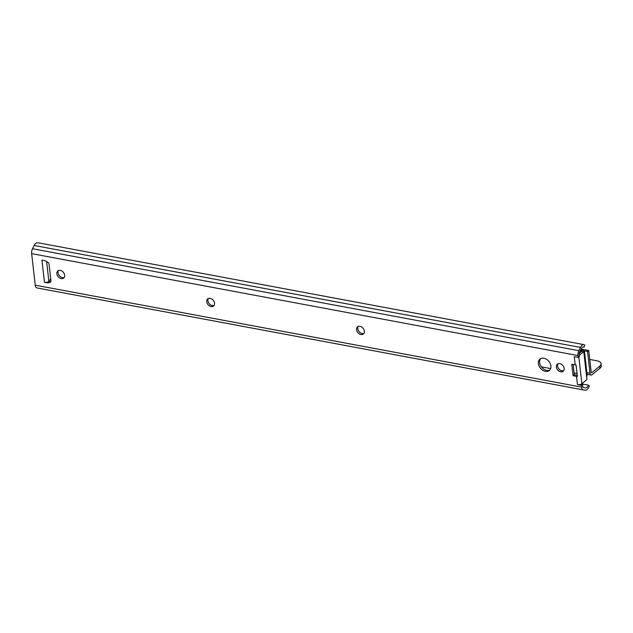 <?xml version="1.0" encoding="UTF-8"?>
<svg xmlns="http://www.w3.org/2000/svg" width="633" height="633" viewBox="0 0 633 633"><rect width="100%" height="100%" fill="white"/><g stroke="black" fill="none" stroke-linecap="round" stroke-linejoin="round"><path stroke-width="0.95" d="M583.215 389.873L36.983 287.944A4.977 2.532 -79.4 0 1 36.936 287.936A4.977 2.532 -79.4 0 1 35.242 285.174L31.65 253.635A4.977 2.532 -79.4 0 1 32.512 248.729L34.127 245.477A6.552 3.331 -79.4 0 1 36.334 242.906L38.281 242.811L583.942 344.637A6.552 3.331 -79.4 0 1 584.797 345.048L584.069 347.169A4.241 2.16 -79.4 0 0 583.515 346.9A4.241 2.16 -79.4 0 0 581.252 348.712L579.456 352.359A1.844 0.942 -79.4 0 0 579.132 354.171L579.385 356.411L578.182 357.4L577.976 355.588A4.977 2.532 100.6 0 1 578.839 350.682L580.445 347.422A6.552 3.331 -79.4 0 1 583.942 344.637M589.347 385.908A6.552 3.331 -79.4 0 1 585.319 390.189L583.31 389.896A4.977 2.532 100.6 0 1 583.262 389.888A4.977 2.532 100.6 0 1 581.569 387.119L581.363 385.307L582.566 384.326L582.827 386.557A1.844 0.942 -79.4 0 0 583.452 387.586A1.844 0.942 -79.4 0 1 583.452 387.586L585.723 387.918A4.241 2.16 -79.4 0 0 588.326 385.149L589.347 385.908M581.363 385.307L577.462 384.579L576.528 376.374L573.094 375.733L571.781 364.236L575.215 364.877A3.228 1.432 -6.5 0 0 576.07 364.964L577.375 376.461A3.228 1.432 -6.5 0 1 576.528 376.374M582.566 384.326L581.284 384.081A3.228 1.432 173.5 0 1 577.462 384.579M575.215 364.877L574.281 356.672L578.182 357.4M559.794 363.611A4.613 3.402 -129.3 0 0 557.341 364.141A4.613 3.402 -129.3 0 0 556.771 368.469A4.613 3.402 -129.3 0 0 560.727 371.816A4.613 3.402 -129.3 0 0 563.18 371.286A4.613 3.402 -129.3 0 0 563.75 366.95A4.613 3.402 -129.3 0 0 559.794 363.611M359.995 326.327A4.613 3.402 -129.3 0 0 357.542 326.857A4.613 3.402 -129.3 0 0 356.972 331.186A4.613 3.402 -129.3 0 0 360.929 334.533A4.613 3.402 -129.3 0 0 363.382 334.002A4.613 3.402 -129.3 0 0 363.951 329.666A4.613 3.402 -129.3 0 0 359.995 326.327M210.148 298.357A4.613 3.402 -129.3 0 0 207.695 298.895A4.613 3.402 -129.3 0 0 207.126 303.223A4.613 3.402 -129.3 0 0 211.082 306.57A4.613 3.402 -129.3 0 0 213.535 306.032A4.613 3.402 -129.3 0 0 214.104 301.704A4.613 3.402 -129.3 0 0 210.148 298.357M543.905 358.231A7.382 5.436 -129.3 0 0 539.981 359.085A7.382 5.436 -129.3 0 0 539.071 366.016A7.382 5.436 -129.3 0 0 545.401 371.365A7.382 5.436 -129.3 0 0 549.325 370.511A7.382 5.436 -129.3 0 0 550.235 363.587A7.382 5.436 -129.3 0 0 543.905 358.231M47.91 282.951L44.468 282.31L41.936 260.139L45.386 260.788L47.966 262.442A1.844 1.361 50.7 0 1 49.034 264.096L50.949 280.886A1.844 1.361 50.7 0 1 50.553 282.025A1.844 1.361 50.7 0 1 50.221 282.207L47.91 282.951L50.933 281.376M60.293 270.394A4.613 3.402 -129.3 0 0 57.84 270.932A4.613 3.402 -129.3 0 0 57.271 275.26A4.613 3.402 -129.3 0 0 61.227 278.607A4.613 3.402 -129.3 0 0 63.68 278.069A4.613 3.402 -129.3 0 0 64.249 273.741A4.613 3.402 -129.3 0 0 60.293 270.394M558.021 363.746A4.613 3.402 -129.3 0 0 558.211 367.955A4.613 3.402 -129.3 0 0 561.938 370.827A4.613 3.402 -129.3 0 0 563.702 370.693M577.241 375.298L574.297 374.744L573.126 364.489M358.223 326.462A4.613 3.402 -129.3 0 0 358.413 330.671A4.613 3.402 -129.3 0 0 362.139 333.544A4.613 3.402 -129.3 0 0 363.904 333.409M208.376 298.499A4.613 3.402 -129.3 0 0 208.558 302.709A4.613 3.402 -129.3 0 0 212.284 305.581A4.613 3.402 -129.3 0 0 214.057 305.446M540.629 358.65A7.382 5.436 -129.3 0 0 540.495 365.494A7.382 5.436 -129.3 0 0 546.603 370.384A7.382 5.436 -129.3 0 0 549.879 369.957M50.711 278.805L48.883 281.432A3.228 1.432 173.5 0 1 48.29 281.812L49.113 281.962M58.521 270.536A4.613 3.402 -129.3 0 0 58.711 274.746A4.613 3.402 -129.3 0 0 62.438 277.618A4.613 3.402 -129.3 0 0 64.21 277.483M48.29 281.812A3.228 1.432 173.5 0 1 44.468 282.31M581.284 384.081A3.228 1.432 -6.5 0 0 581.877 383.709L586.949 379.563L583.768 351.655L579.266 355.335M574.297 374.744L573.094 375.733M579.14 353.483L581.814 351.291L583.768 351.655M582.898 346.955L584.069 347.169M581.616 383.899L588.326 385.149M580.817 352.114A4.241 2.16 100.6 0 0 580.896 351.956A4.154 2.113 100.6 0 1 581.854 350.722L582.004 350.603A4.154 2.113 100.6 0 1 583.183 350.215A4.154 2.113 100.6 0 1 584.591 352.518L587.044 374.024A4.154 2.113 100.6 0 1 586.68 377.236M584.037 350.824L587.535 351.473L588.737 350.492L591.214 372.244A0.926 0.467 -79.4 0 0 591.531 372.758A0.926 0.467 -79.4 0 0 591.792 372.671L599.76 366.159A9.226 4.099 -6.5 0 0 601.113 363.659A9.226 4.099 -6.5 0 0 596.777 360.755L589.758 359.449M601.113 363.659L601.35 365.708A9.226 4.099 173.5 0 1 599.989 368.208L592.029 374.72A3.228 1.646 -79.4 0 1 591.103 375.021A3.228 1.646 -79.4 0 1 590.011 373.233L587.535 351.473M581.078 349.06L588.737 350.492M35.242 285.174L581.569 387.119M31.65 253.635L577.976 355.588M48.883 281.432L46.62 261.579M50.798 281.725L50.221 282.207M581.877 383.709L578.823 356.877M32.512 248.729L578.839 350.682M34.127 245.477L580.445 347.422M583.191 387.451L585.723 387.918M211.248 305.248L213.289 305.628M541.326 366.847L550.647 368.58M560.893 370.495L562.943 370.875M574.091 372.956L577.043 373.51M579.757 351.742L580.896 351.956M580.398 350.453L581.854 350.722M580.461 350.31L582.004 350.603M586.886 372.647L590.011 373.233M591.317 372.584L591.792 372.671M599.76 366.159L599.989 368.208M36.936 287.936L583.262 389.888M580.738 349.756L583.183 350.215M591.103 375.021L587.068 374.269"/></g></svg>
